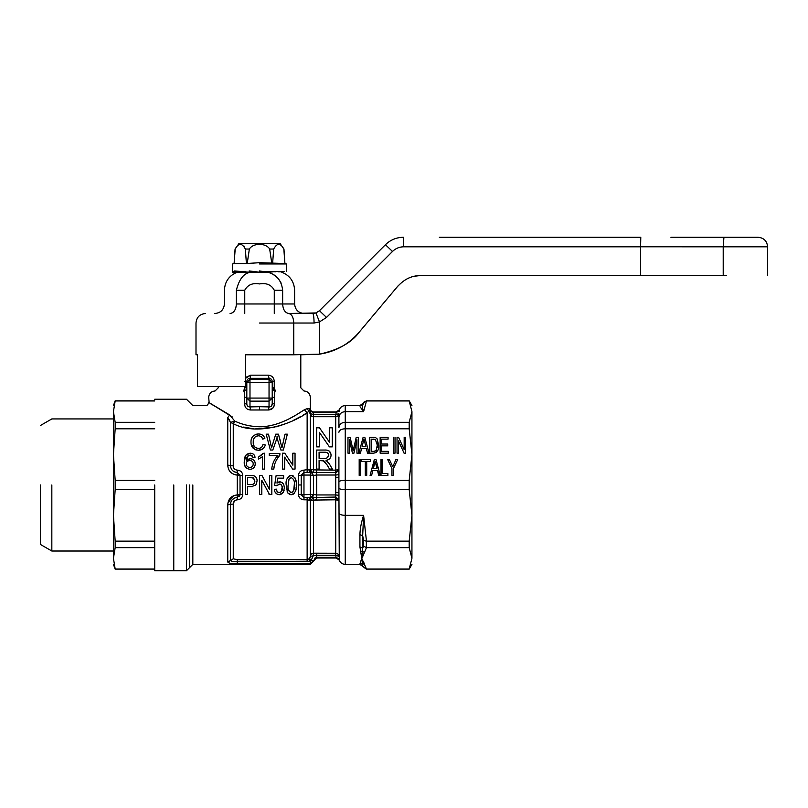 <?xml version="1.0" encoding="UTF-8"?>
<svg xmlns="http://www.w3.org/2000/svg" width="808" height="808" viewBox="0 0 808 808"><rect width="100%" height="100%" fill="white"/><g stroke="black" fill="none" stroke-linecap="round" stroke-linejoin="round"><path stroke-width="1.21" d="M726.321 275.387L640.582 275.387L640.582 246.793L723.21 246.814L723.21 275.387M421.584 275.387L640.582 275.387M670.913 237.279L758.076 237.279L723.928 237.279L723.21 246.814L767.6 246.814L726.321 246.814M414.302 276.255L421.655 275.387C410.121 275.71 403.929 279.81 397.334 286.729L359.267 332.088C351.682 342.642 338.421 349.995 319.483 354.156L293.759 354.783L293.759 323.028L314.06 323.028L319.483 321.897L326.513 317.443L392.496 251.46C395.617 248.43 399.364 246.874 403.717 246.814L640.582 246.814L640.784 237.279L476.871 237.279M408.909 278.063L407.666 278.639M359.267 332.088C348.642 344.43 335.28 351.793 319.17 354.197C335.28 351.793 348.642 344.43 359.267 332.088M414.07 276.306L414.868 276.124M397.334 286.729L398.172 285.769M469.539 237.279L463.974 237.279M439.35 237.279L640.784 237.279M451.268 237.279L449.854 237.279M723.14 237.279L683.134 237.279M308.393 408.474L310.322 408.767L310.322 397.334C309.949 393.476 307.828 391.355 303.97 390.981L300.798 387.81L300.798 354.783L318.402 354.298M326.513 317.443L319.463 310.706L385.446 244.723C390.446 239.865 396.435 237.39 403.404 237.279L403.717 246.814M197.556 354.783L196.001 354.783L197.556 354.783L197.556 386.537L245.541 386.537L245.541 354.783L293.759 354.783M314.06 323.028C313.979 317.241 313.534 314.06 312.726 313.494L288.628 313.494L315.948 312.938L319.483 321.897L319.483 354.156M319.463 310.706L315.948 312.938L312.726 313.494M304.131 313.494L288.931 313.494L304.131 313.494C298.344 312.928 295.162 309.757 294.607 303.97L294.607 290.234C294.142 281.497 289.86 275.488 281.739 272.215M259.509 323.028L293.759 323.028C293.456 317.241 291.739 314.06 288.628 313.494L288.931 313.494C285.123 312.928 283.022 309.757 282.649 303.97L294.607 303.97M230.088 313.494C210.009 313.494 210.009 313.494 230.088 313.494C233.906 312.928 235.997 309.757 236.37 303.97L282.649 303.97L282.649 290.234C298.445 290.234 298.445 290.234 282.649 290.234L274.276 290.234L274.276 313.494M267.64 272.215L267.69 272.215C286.093 272.215 286.093 272.215 267.69 272.215L270.882 272.215M264.772 271.589L259.509 272.215L267.69 272.215C276.538 274.548 281.527 280.548 282.649 290.234M281.174 283.234L280.113 281.184M277.71 278.023L273.437 274.599M251.328 272.215L249.187 272.215L249.187 270.943L259.509 272.215L251.328 272.215C244.258 272.66 239.279 278.669 236.37 290.234C220.584 290.234 220.584 290.234 236.37 290.234L236.37 303.97C220.584 303.97 220.584 303.97 236.37 303.97M234.3 272.134L232.522 272.215L232.522 270.943L234.572 272.215L234.572 270.943L249.187 272.215L237.279 272.215C229.169 275.488 224.877 281.497 224.422 290.234L224.422 303.97C223.856 309.757 220.685 312.928 214.898 313.494M251.379 272.215L256.944 272.215M284.446 271.579L269.842 271.579C267.67 271.983 264.226 271.771 259.509 270.943L259.509 272.215L262.085 272.215M154.722 484.972L154.722 570.721L154.722 484.972M154.722 400.95L115.17 400.95L113.433 411.636C113.433 403.596 113.433 403.596 113.433 411.636L113.433 558.318C113.433 566.357 113.433 566.357 113.433 558.318L115.17 569.004L154.722 569.004M173.771 484.972L173.771 570.721L173.771 484.972M113.433 411.636L115.17 422.311L154.722 422.311M154.722 428.806L115.17 428.806L113.433 454.591L115.17 480.386L154.722 480.386M154.722 489.567L115.17 489.567L113.433 515.352L115.17 541.148L154.722 541.148M154.722 547.642L115.17 547.642L113.433 558.318M115.17 547.642L115.17 541.148M115.17 489.567L115.17 480.386M115.17 428.806L115.17 422.311M51.833 484.972L51.833 551.026L51.833 484.972M40.4 484.972L40.4 544.43L40.4 484.972M245.339 249.036L249.359 249.036C253.076 242.814 266.024 242.844 269.67 249.036L273.69 249.036C277.073 242.834 280.457 242.834 283.84 249.036L280.154 243.632L238.875 243.632L235.189 249.036C238.572 242.834 241.956 242.834 245.339 249.036L246.41 263.539L259.509 262.681L284.911 263.539L283.84 249.036M273.649 249.47L272.609 263.539M269.67 249.036L271.811 263.539M249.288 249.47L247.218 263.539L259.509 262.681M235.138 249.662L234.108 263.539L246.41 263.539M235.078 249.036L234.108 263.539L232.522 263.964L232.522 270.943M244.481 246.612L244.006 246.036M286.507 271.579L286.507 263.964L284.921 263.539L283.951 249.036M259.509 263.964L286.507 263.964L259.509 263.964M273.356 271.751L270.074 272.185M243.208 271.781L241.299 271.872M259.509 271.538L261.994 271.246M264.378 271.538L269.842 272.215M254.651 271.538L249.187 272.215M243.127 271.781L234.572 272.215M308.727 559.237L310.322 561.257L311.12 560.59L309.535 558.54L307.141 559.732L309.535 558.54L310.322 556.288L313.181 555.874L311.12 560.59L313.494 560.59L310.322 563.742L237.279 563.742C231.361 563.782 228.179 563.146 227.755 561.843L227.755 504.828C228.189 498.93 231.371 495.627 237.279 494.9L240.037 494.698L240.037 475.256L237.279 475.054C231.361 474.316 228.179 471.014 227.755 465.125L227.947 467.095M235.279 474.831L236.734 475.033M234.623 471.923L237.279 472.478C233.078 472.074 230.825 469.761 230.512 465.529L227.755 465.125L227.755 417.595L229.624 414.898L234.805 421.12C242.552 424.705 250.793 426.584 259.509 426.765C250.591 426.523 242.349 424.644 234.805 421.12L230.512 422.402L227.755 417.595C198.728 402.334 198.728 402.334 227.755 417.595L228.331 418.17M230.512 465.529L230.512 422.402L233.26 423.675L233.26 465.923L230.512 465.529L230.714 467.246M229.391 419.655L229.724 420.291M232.29 416.938L208.706 402.414L229.573 414.878M212.393 404.919L210.201 403.445M209.141 402.717L208.706 397.334C209.08 393.476 211.201 391.355 215.059 390.981L218.231 387.81L218.231 386.537M233.26 465.923C233.421 468.418 234.764 469.822 237.279 470.135C240.602 470.418 242.43 472.185 242.784 475.447L240.037 475.256L237.279 472.478L237.279 494.9L233.532 495.708L227.947 502.859M234.774 561.641L237.279 561.722C233.078 561.742 230.825 561.277 230.512 560.308L227.947 562.328M296.465 414.767L304.343 409.767C296.183 415.06 278.821 426.856 259.509 426.765L259.105 426.765M244.572 397.334C197.738 397.334 197.738 397.334 244.572 397.334L246.814 397.334L246.814 403.818C246.945 405.858 247.995 406.889 249.985 406.909L249.985 401.142L269.044 401.142L269.044 406.909C271.023 406.889 272.084 405.858 272.215 403.818L274.457 403.818C274.195 407.656 272.195 409.707 268.478 409.979L250.551 409.979C246.834 409.717 244.844 407.666 244.572 403.818L244.572 397.334C244.541 393.344 244.238 391.234 243.632 390.981C245.551 390.779 246.612 389.719 246.814 387.81L245.895 390.042L243.632 390.981L244.773 387.81C210.029 387.81 210.029 387.81 244.773 387.81L244.773 386.537M227.755 504.828L230.512 504.424C230.825 500.192 233.078 497.88 237.279 497.476L240.037 494.698L239.269 496.617M189.648 484.972L189.648 567.539L189.648 484.972M310.322 563.742L310.322 561.257L237.279 561.722L237.279 563.742M242.36 473.387L242.784 494.506C242.43 497.768 240.602 499.536 237.279 499.819C234.764 500.132 233.421 501.536 233.26 504.03L233.26 558.772L230.644 560.651M231.078 560.974L232.3 561.348M234.623 498.031L232.431 499.566M231.058 501.667L230.714 502.707M269.044 494.506L271.124 494.506M259.509 494.506L261.469 494.506M242.339 473.347L241.158 471.66M241.127 471.64L239.37 470.529M239.289 470.498L237.279 470.135L237.279 472.478M243.673 427.068L253.732 428.826M255.076 428.937L274.952 427.159M276.538 426.755L285.062 423.947M293.799 420.12L295.688 419.19M296.122 418.958L301.172 416.261M302.495 415.514L307.141 412.767C294.556 422.241 258.742 437.057 233.26 423.675L234.805 421.12M301.96 499.455L303.97 499.819C300.657 499.536 298.819 497.768 298.465 494.506L298.899 496.566M298.92 496.607L300.101 498.294M300.132 498.314L301.879 499.425M230.512 560.308L230.512 504.424L233.26 504.03L234.36 501.122M274.457 403.818L274.457 397.334C321.291 397.334 321.291 397.334 274.457 397.334C274.478 393.344 274.791 391.224 275.387 390.981C312.797 390.981 312.797 390.981 275.387 390.981C274.791 391.234 274.478 393.344 274.457 397.334L272.215 397.334L272.215 403.818L272.215 398.071L269.044 401.142L269.044 398.071L249.985 398.071L249.985 382.568L246.814 382.568L246.814 381.467L246.814 398.071L249.985 398.071L249.985 401.142L246.814 398.071L246.814 403.818L244.572 403.818M259.509 409.747L259.509 406.687L249.985 406.909L250.551 409.979M295.142 415.544L288.991 418.877M286.143 420.261L282.628 421.796M280.275 422.725L276.437 424.059M273.791 424.826L269.963 425.715M266.69 426.271L260.631 426.755M259.509 406.687L269.044 406.909L268.478 409.979L272.781 408.242L274.326 405.182M304.343 409.767L307.343 408.585L308.737 411.262L307.141 412.767L304.343 409.767M268.488 434.169L271.569 447.824L275.74 434.169L278.427 434.169L281.952 447.824L285.022 434.169L287.345 434.169L283.356 450.046L280.881 450.046L277.003 438.037L272.801 450.046L270.377 450.046L266.175 434.169L268.488 434.169L271.569 447.824L275.74 434.169M257.176 434.068L258.54 433.967C261.964 434.159 264.065 435.694 264.842 438.582L262.61 439.057C262.156 437.057 260.762 435.977 258.439 435.795C254.762 436.34 253.025 438.401 253.247 441.976L253.268 442.622M253.773 445.299L254.237 446.269M254.752 446.945L257.207 448.288M253.247 441.976C252.944 445.652 254.651 447.794 258.368 448.42L258.843 448.4M259.287 448.339L260.125 448.117M260.186 448.097L260.721 447.844M262.004 446.743L262.469 446.006M258.368 448.42C260.994 448.248 262.539 446.925 263.014 444.44L265.256 444.966C264.448 448.299 262.216 450.066 258.58 450.248L255.793 449.874M264.327 447.208L263.115 448.672M263.055 448.723L258.58 450.248C253.399 449.733 250.874 446.976 251.005 441.986C250.874 437.34 253.379 434.664 258.54 433.967M255.257 449.682L251.298 444.541M251.389 439.118L252.682 436.572M256.106 434.32L256.793 434.138M259.721 434.048L260.832 434.29M263.56 436.098L264.034 436.754M262.61 439.057L262.095 437.845M258.439 435.795L256.136 436.249M254.298 437.815L253.571 439.522M246.309 459.914L246.278 460.812L250.328 458.722C253.429 459.085 255.076 460.802 255.237 463.873C255.065 467.226 253.328 469.034 250.026 469.307C245.854 468.701 243.925 466.155 244.248 461.661L246.046 455.025L246.955 454.187M247.915 453.662L249.026 453.328M249.157 453.308L252.035 453.48M253.55 454.338L254.146 454.975M254.641 455.833L254.843 456.369M246.046 455.025L250.268 453.217C253.015 453.328 254.601 454.692 255.035 457.288L252.995 457.5L251.268 455.247M252.5 456.227L252.995 457.5L252.217 455.864L250.147 455.055L247.672 456.086M250.571 455.086L248.309 455.52L246.278 460.812M247.157 456.772L246.41 458.934M247.107 459.873L249.278 458.823M251.207 458.793L252.288 459.106M253.348 459.752L253.914 460.267M254.581 461.176L254.904 461.873M255.136 465.014L253.884 467.65M253.843 467.701L251.662 469.074M249.056 469.226L246.258 467.923M245.349 466.842L244.44 464.226M244.582 458.166L245.117 456.51M262.792 453.864L264.509 453.217L264.509 469.094L262.469 469.094L262.469 456.722L261.509 457.469M259.964 458.378L258.398 459.065L258.398 457.187L262.327 454.429M274.023 466.933L273.771 469.094L271.73 469.094C272.225 463.893 274.255 459.348 277.841 455.459L269.296 455.459L269.296 453.429L279.881 453.429L279.881 455.076L276.7 459.611M276.558 459.853L276.094 460.772M279.881 455.076C277.366 457.995 275.589 461.237 274.528 464.782L274.094 466.58M284.8 453.217L292.809 465.186L292.809 453.217L295.041 453.217L295.041 469.094L292.668 469.094L284.669 457.126L284.669 469.094L282.426 469.094L282.426 453.217L284.8 453.217L292.809 465.186M286.941 479.043L289.395 475.821M289.961 475.619L290.648 475.478M291.93 475.508L293.476 476.094M294.91 477.7L295.405 478.922M295.445 479.043L296.071 482.012M313.494 484.972L313.494 494.506L313.494 475.447L310.322 475.054L310.322 472.347L311.12 472.377L303.97 472.478L301.222 475.245L301.222 494.698L298.465 494.506L298.465 475.447C298.819 472.185 300.657 470.418 303.97 470.135L310.322 469.185L309.535 469.731L310.322 469.185L310.322 413.928L310.322 469.185L311.949 471.933M252.611 486.618L247.541 486.689L247.541 494.506L245.349 494.506L245.349 475.447L253.47 475.629C255.934 476.518 257.136 478.286 257.065 480.932L255.873 484.972L256.843 482.871M261.944 475.447L269.63 489.688L269.63 475.447L271.831 475.447L271.831 494.506L269.498 494.506L261.812 480.275L261.812 494.506L259.61 494.506L259.61 475.447L261.944 475.447L267.084 484.972M279.982 484.063L276.568 485.709L274.609 485.467L276.084 475.69L283.648 475.69L283.648 478.134L277.7 478.134L276.962 483.073L280.891 481.962M278.174 482.194L279.194 481.851M282.305 482.74L283.77 484.75M296.142 487.315L296.071 488.113M295.97 488.931L295.738 490.183M294.152 493.536L292.86 494.435M290.274 494.658L289.183 494.274M287.365 492.254L287.133 491.729M286.608 489.86L286.486 489.244M284.073 490.446L283.285 492.274M282.305 493.536L280.184 494.658M277.265 494.344L275.013 491.991M279.77 481.8C281.75 482.043 283.113 483.103 283.871 484.972L284.386 487.971L283.194 492.436L279.225 494.749C276.124 494.112 274.508 492.325 274.366 489.375L276.326 489.133L277.124 491.506M277.841 492.183L279.861 492.496M280.012 492.456L280.659 492.203M281.305 491.698L282.265 486.547M282.224 486.376L280.527 484.214M233.26 558.772L237.279 559.732L307.141 559.732L307.141 499.819L303.97 499.819L303.97 497.476L310.322 497.607L308.737 500.162L307.141 499.819L307.141 497.476M313.494 560.59L316.675 557.328L314.423 558.298M308.737 559.227L307.141 559.732L307.141 561.722M237.279 494.9L237.279 499.819M303.97 470.135L303.97 475.054L301.222 475.256L303.97 475.054L303.97 497.476L301.222 494.698L313.494 494.506L311.12 497.576L310.322 497.607L311.12 497.576L309.535 500.223L310.322 500.768L308.737 500.162M310.151 557.439L309.949 557.954M308.757 411.242L309.888 409.878M310.322 408.767L308.737 411.262L310.322 413.928L310.322 408.767C310.524 410.676 311.585 411.737 313.494 411.939L313.029 412.625L313.494 411.939L336.269 411.939L339.269 409.828C340.37 407.151 342.36 405.737 345.248 405.586L345.248 411.636L363.6 411.636L360.338 407.111M272.215 403.828L271.427 406M270.559 406.656L269.377 406.919M283.356 450.046L280.881 450.046M281.952 447.824L285.022 434.169M278.427 434.169L280.699 442.168M263.014 444.44L265.256 444.966M258.398 457.187L263.196 453.217M262.469 456.722L258.398 459.065M274.528 464.782L273.771 469.094M291.203 475.447C295.183 476.973 296.849 480.154 296.213 484.972L296.213 485.103C296.91 489.961 295.243 493.173 291.203 494.749L287.709 492.91L286.194 484.972C285.527 480.164 287.194 476.993 291.203 475.447M274.69 484.972L276.084 475.69M251.419 486.689L255.873 484.972M251.137 475.447L253.47 475.629M312.928 553.238L313.494 553.187L313.181 555.874L310.322 556.288L310.322 500.768L313.494 500.081L313.494 553.187L335.724 553.248L335.724 499.799L338.906 500.475L335.724 497.486L335.724 499.799L313.494 500.081L313.181 497.637L316.675 497.486L316.675 499.799L315.07 499.899M247.541 494.506L245.349 494.506M261.812 494.506L259.61 494.506M271.831 494.506L269.498 494.506L264.357 484.972M277.073 484.972L276.568 485.709M279.265 484.002L281.558 484.972L282.426 488.113C282.558 490.547 281.497 492.022 279.235 492.547C277.366 492.123 276.397 490.981 276.326 489.133M310.545 469.438L311.221 469.66M310.565 414.787L310.322 413.575C310.575 415.554 311.636 416.595 313.494 416.706L312.928 416.655M245.541 378.326L250.662 375.175L246.43 377.063M246.814 382.568L249.985 379.386L250.662 375.175L268.357 375.175C271.993 375.569 273.962 377.669 274.255 381.467L274.255 387.81C308.989 387.81 308.989 387.81 274.255 387.81L272.215 387.81L275.387 390.981L274.255 387.81M268.357 375.175L269.044 378.346L249.985 378.346C248.107 378.457 247.046 379.497 246.814 381.467L244.773 381.467M246.814 387.81L244.773 387.81M260.843 378.386L269.044 378.346C270.922 378.457 271.973 379.497 272.215 381.467L272.215 382.568L272.215 381.467L274.255 381.467M272.215 398.071L272.215 382.568L269.044 382.568L269.044 398.071L272.215 398.071M277.003 438.037L277.063 436.088L277.003 438.037M253.207 463.933C253.146 466.095 252.035 467.276 249.874 467.468C247.612 467.256 246.42 466.034 246.278 463.832C246.46 461.772 247.632 460.681 249.783 460.55C251.995 460.681 253.136 461.802 253.207 463.933M288.506 480.598L289.062 478.952L291.183 477.649C293.789 478.902 294.819 481.346 294.253 484.972L294.253 485.103C294.839 488.648 293.829 491.133 291.203 492.547C288.577 491.133 287.557 488.648 288.153 485.103L289.062 478.952L290.011 477.972M254.874 481.002C254.853 483.325 253.692 484.487 251.379 484.487L247.541 484.487L247.541 477.649L253.167 477.821L254.874 481.002M338.906 413.605L335.724 414.686L335.724 416.706L313.494 416.706L313.494 469.872L310.322 469.185C310.565 471.104 311.514 472.145 313.181 472.316L313.494 469.872L335.724 470.155L335.724 416.706C337.593 416.585 338.653 415.544 338.906 413.605L338.906 427.755C339.39 424.301 341.501 422.483 345.248 422.311L409.191 422.311L411.939 411.636L409.191 400.95L366.458 400.95L363.6 411.636C362.479 408.575 362.176 406.192 362.681 404.485L359.934 406.06M313.12 472.306L311.12 472.377L309.535 469.731M310.322 472.347L308.737 469.791M335.946 556.449L335.724 555.268L316.675 555.268L313.181 555.874L312.06 558.156M411.939 564.368L409.191 569.125L366.347 569.125L359.934 564.368L345.248 564.368L345.248 515.352L363.6 515.352L362.681 535.674L359.934 534.674C360.065 528.876 361.287 522.433 363.6 515.352L366.458 541.148L409.191 541.148L411.939 515.352L409.191 489.567L345.248 489.567C341.501 489.527 339.39 489.052 338.906 488.163L339.269 559.429L336.269 557.328L316.675 557.328L316.675 553.248M310.09 410.605L313.029 412.625L313.494 414.676L310.322 413.575L310.322 469.185L310.322 413.595L313.494 414.676L313.494 416.706M272.215 382.568L269.044 379.386L249.985 379.386L249.985 382.568L269.044 382.568L269.044 378.346L271.195 379.154M249.248 467.428L248.652 467.287M246.692 465.56L246.369 464.63M252.843 465.691L252.379 466.398M251.227 467.226L249.874 467.468M252.641 461.883L252.985 462.57M247.288 461.469L248.268 460.843M254.651 482.538L253.954 483.699M251.328 477.649L253.914 478.286M319.503 427.816L329.593 442.39L329.593 427.816L332.28 427.816L332.28 446.875L329.422 446.875L319.332 432.3L319.332 446.875L316.645 446.875L316.645 427.816L319.503 427.816L329.593 442.39M319.089 469.094L316.645 469.094L319.089 469.094L319.089 460.55L323.856 460.903M328.311 450.551L329.22 451.066M329.432 451.248L330.997 454.318M331.017 455.864L330.745 457.055M330.714 457.106L329.775 458.611M316.645 469.094L316.645 450.046L324.675 450.046C328.664 449.854 330.795 451.571 331.058 455.187C330.906 458.136 329.22 459.843 326.008 460.308L329.31 463.843L332.391 469.094L329.543 469.094L326.503 463.994M326.008 460.308L327.392 461.297L326.008 460.308M325.513 462.499L324.523 461.358M313.494 469.872L313.181 472.316L316.675 472.468L313.181 472.316M310.322 500.768L313.524 497.617M291.203 492.547L290.304 492.355M289.315 491.537L288.577 489.961M294.253 485.103L293.718 490.355M293.082 491.547L291.728 492.486M339.108 411.494L339.269 410.525L336.269 412.625L335.724 414.686L336.269 412.625L313.029 412.625M327.169 465.075L323.17 460.641M329.31 463.843L332.391 469.094L329.543 469.094M338.906 457.025L338.916 474.67L335.754 475.013L335.724 472.902L338.906 469.478L335.724 470.155L335.724 472.468L316.675 472.468L316.675 470.155M338.906 556.348C338.653 554.399 337.593 553.369 335.724 553.248L335.724 555.268L338.906 556.348M363.459 561.621L364.519 564.307L362.428 563.661L362.681 565.469L361.762 558.318L362.428 563.661L360.338 562.843L359.934 563.893L361.762 558.318L359.934 546.885L362.681 548.117L361.762 558.358M338.906 432.26C339.36 430.088 341.471 428.937 345.248 428.806L345.248 411.636C341.4 411.979 339.279 413.938 338.906 417.494L338.906 427.755M311.373 472.438L313.494 475.447L316.675 475.013L316.675 472.468M328.614 455.237C328.28 457.5 326.806 458.54 324.19 458.348L319.089 458.348L319.089 452.248L324.766 452.248C327.119 452.197 328.401 453.187 328.614 455.237M338.916 474.67L338.906 477.144L335.724 477.467L335.754 475.013L316.675 475.013L316.675 494.94L313.494 494.506A3.171 3.171 0 0 1 311.12 497.576L313.181 497.637M338.906 499.596L335.724 497.051L335.754 494.94L338.916 495.284M338.906 488.163L338.906 477.144M335.724 497.051L316.675 497.486L316.675 494.94L335.754 494.94L335.724 477.467M338.906 492.809L335.724 492.486M409.191 541.148L409.191 547.642L411.939 558.318L409.191 569.004L366.347 569.004L359.934 563.893M366.458 569.004L361.762 558.318L364.519 552.339L362.428 551.51L362.681 545.309M362.428 406.293L363.6 402.505L362.681 404.475M363.6 540.491L362.681 535.674L362.681 548.117L363.6 546.097L363.6 540.491L366.347 541.148L366.347 547.642L409.191 547.642M328.604 455.53L327.341 457.712M325.765 458.247L324.19 458.348M326.291 452.399L327.493 452.924M338.906 470.357L335.724 472.902M338.906 481.79C339.39 480.901 341.501 480.427 345.248 480.386L409.191 480.386L411.939 454.591L411.939 411.636C411.939 403.596 411.939 403.596 411.939 411.636M409.191 489.567L409.191 480.386M411.393 553.662L411.939 558.318C411.939 566.368 411.939 566.368 411.939 558.318C411.939 566.368 411.939 566.368 411.939 558.318L411.939 454.591L409.191 428.806L411.939 454.591M366.347 547.642L363.6 546.097L363.6 545.309M363.206 555.55L361.762 558.318M364.56 401.485L363.6 402.505L366.448 400.96M409.191 422.311L409.191 428.806L345.248 428.806L345.248 515.352C341.4 515.211 339.279 514.403 338.906 512.928M365.297 475.407L365.297 461.368L361.631 461.368L361.631 459.53L370.387 459.53L370.387 461.368L366.721 461.368L366.721 475.407M360.61 459.53L360.61 475.407M359.186 475.407L359.186 459.53M397.041 437.3L398.566 437.3L404.172 449.612L404.172 437.3L405.596 437.3L405.596 453.177L404.071 453.177L398.465 440.875L398.465 453.177L397.041 453.177L397.041 437.3M395.011 437.3L395.011 453.177L393.587 453.177L393.587 437.3M387.678 445.854L381.568 445.854L381.568 451.349L388.294 451.349L388.294 453.177L380.144 453.177L380.144 437.3L388.082 437.3L388.082 439.138L381.568 439.138L381.568 444.026L387.678 444.026L387.678 445.854M373.68 453.177L369.761 453.177L369.761 437.3L375.427 437.532L377.013 438.673L378.72 445.158C379.235 449.47 377.548 452.147 373.68 453.177L376.326 452.44M353.732 448.258L356.217 437.3L358.368 437.3L358.368 453.177L356.944 453.177L356.944 439.744L353.934 453.177L352.419 453.177L349.409 439.744L349.409 453.177L347.985 453.177L347.985 437.3L350.137 437.3L353.177 450.773L353.732 448.258M358.883 453.177L363.125 437.3L364.812 437.3L369.044 453.177L367.529 453.177L366.287 448.299L361.641 448.299L360.398 453.177L358.883 453.177L360.398 453.177L361.641 448.299M370.084 475.407L374.326 459.53L376.013 459.53L380.245 475.407L378.73 475.407L377.488 470.529L372.852 470.529L371.609 475.407L370.084 475.407M387.891 473.579L387.891 475.407L380.972 475.407L380.972 459.53L382.396 459.53L382.396 473.579L387.891 473.579M395.94 459.53L397.657 459.53L393.385 468.68L393.385 475.407L391.961 475.407L391.961 468.68L387.689 459.53L389.406 459.53L392.789 466.772L395.94 459.53M376.407 452.369L376.912 450.531M377.114 447.683L378.013 445.137M374.306 451.308L376.205 450.228L377.296 445.127L377.013 442.148M375.427 437.532L373.498 437.3M374.417 464.307L373.306 468.691L377.033 468.691L375.164 461.368L372.639 468.539M378.861 470.216L379.487 475.407M377.033 468.691L376.629 464.418M380.972 475.407L381.679 459.53M363.964 439.138L365.822 446.46L363.964 439.138L362.105 446.46L365.822 446.46M375.983 450.49L375.164 451.086M375.043 451.127L374.427 451.288M377.296 445.127L375.366 439.461L371.195 439.138L371.195 451.349L373.528 451.349M373.488 439.138L375.366 439.461M385.446 244.723L392.496 251.46M244.753 313.494L244.753 290.234C247.713 284.82 252.651 282.719 259.57 283.931C266.499 282.75 271.397 284.85 274.276 290.234M244.753 290.234L236.37 290.234M278.174 271.771L282.537 271.72M270.387 271.508L275.821 271.781M245.662 271.751L240.431 271.579M192.829 484.972L192.829 564.368L192.829 484.972M240.037 494.698L242.784 494.506M186.476 484.972L186.476 570.721L186.476 484.972M307.141 472.478L307.141 412.767M237.279 559.732L237.279 561.722M301.222 475.256L298.465 475.447M301.222 484.972L298.465 484.972M313.494 553.187C311.636 553.308 310.575 554.339 310.322 556.288M249.985 378.346L258.176 378.386M310.322 497.607L310.322 475.054L303.97 475.054M313.494 414.676L335.724 414.686M359.934 546.885L359.934 534.674M362.428 551.51L360.338 550.975M364.519 552.339L366.458 547.642M758.076 237.279C763.863 237.845 767.034 241.026 767.6 246.814L767.6 275.387M205.525 313.494C199.738 314.06 196.566 317.241 196.001 323.028L196.001 354.783M154.722 399.233L186.476 399.233L192.829 405.586L205.525 405.586C207.06 405.767 208.121 404.707 208.706 402.414M154.722 570.721L186.476 570.721L192.829 564.368L310.322 564.368L316.675 558.015L336.269 558.015L339.269 560.126C340.37 562.802 342.36 564.216 345.248 564.368M113.433 564.368L115.17 569.125L154.722 569.125M113.433 405.586L115.17 400.829L154.722 400.829M40.4 425.523L51.833 418.928L113.433 418.928M40.4 544.43L51.833 551.026L113.433 551.026M272.215 387.81A3.171 3.171 0 0 0 275.387 390.981M411.939 405.586L409.191 400.829L366.347 400.829L359.934 405.586L345.248 405.586"/></g></svg>
